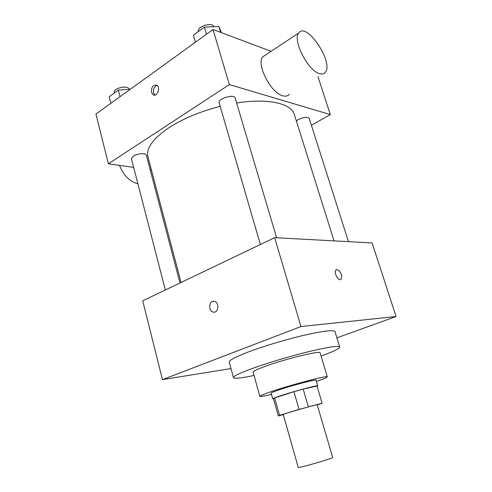 <?xml version="1.0" encoding="UTF-8"?>
<svg xmlns="http://www.w3.org/2000/svg" width="492" height="492" viewBox="0 0 492 492"><rect width="100%" height="100%" fill="white"/><g stroke="black" fill="none" stroke-linecap="round" stroke-linejoin="round"><path stroke-width="0.74" d="M298.213 467.338C297.506 468.685 333.988 458.157 332.672 457.394L317.18 404.695C318.029 403.944 282.125 414.307 283.244 414.492L298.213 467.338M317.248 404.922L322.112 403.268L299.05 409.418L279.579 415.371L278.38 415.931L283.294 414.664M299.05 409.418L293.933 391.681L274.659 397.93L279.579 415.371M278.306 415.912L273.441 398.637L274.659 397.93M293.933 391.681L303.189 389.086L308.343 406.773M317.02 386.042L322.106 403.262L317.02 386.042L303.189 389.086M317.1 386.306L317.746 385.845C318.453 384.812 295.415 390.888 281.602 395.414C275.741 397.333 272.783 398.471 272.722 398.846L273.509 398.883M272.722 398.846L271.11 393.126C271.16 392.696 274.099 391.515 279.936 389.566C293.706 384.965 316.725 378.988 316.061 380.15L317.746 385.845M316.43 381.398C323.576 378.969 327.205 377.45 327.303 376.86C328.447 375.076 293.564 384.123 272.851 391.072C264.222 393.957 259.881 395.709 259.844 396.331C260.243 396.78 264.118 396.128 271.467 394.381M327.303 376.86L320.114 352.85C320.999 350.273 286.215 358.68 265.815 366.116C257.304 369.203 253.079 371.226 253.134 372.186L259.844 396.331M321.085 356.085C333.348 351.608 339.548 348.576 339.677 347.001C338.502 345.482 328.441 346.965 309.505 351.448C291.332 355.864 268.38 362.696 252.925 368.268C239.795 373.065 233.306 376.196 233.466 377.659C234.413 378.92 241.271 378.182 254.038 375.439M233.466 377.659L229.247 362.143C229.001 360.353 235.379 356.958 248.386 351.958C263.694 346.159 286.522 339.32 304.659 335.107C323.576 330.864 333.681 329.702 334.978 331.626L339.677 347.001M336.879 337.856L396.072 316.522L300.969 326.54L162.452 379.627L230.994 368.563M213.522 301.209L212.372 301.485L214.727 301.381C219.955 302.869 218.054 313.951 212.913 311.996C208.959 310.969 208.547 302.918 212.372 301.485C208.553 302.918 208.965 310.969 212.919 311.996L214.137 312.149M396.072 316.522L372.112 242.931L274.659 237.667L142.711 300.821L162.452 379.627M274.659 237.667L300.969 326.54M340.581 279.487L341.079 279.13C341.823 278.164 341.897 276.633 341.288 274.536C341.897 276.633 341.829 278.164 341.079 279.13C338.785 282.045 333.373 272.507 335.925 270.028C337.832 268.989 339.621 270.489 341.294 274.536C339.935 271.043 338.312 269.419 336.417 269.665M181.056 282.469L147.944 156.837C145.909 148.338 152.944 138.603 169.057 127.625C183.122 118.609 200.158 111.518 220.164 106.358M236.627 102.994C268.128 97.902 291.473 103.548 294.37 114.575L334.037 240.877M260.373 244.499L219.155 102.877C217.464 98.671 234.309 93.64 235.17 98.093L276.602 237.771M165.324 289.997L131.45 158.799L133.326 156.155C137.305 153.418 146.038 152.809 146.345 155.208L179.974 282.986M296.356 120.884L298.06 119.685C303.632 117.053 307.352 116.641 309.228 118.437L348.465 241.652M311.411 125.294L330.323 114.575L229.34 84.587L108.388 163.805L133.664 167.385M150.165 169.722L151.388 169.894M271.092 51.316L213.024 29.495L229.34 84.587M213.024 29.495L95.928 114.082L108.388 163.805M151.524 92.391C151.265 87.115 153 84.716 156.739 85.177C160.909 87.299 157.206 97.348 153.215 94.808L151.524 92.391M317.998 76.727L330.323 114.575M289.333 94.169C287.845 96.088 285.637 96.623 282.703 95.78C270.907 93.111 256.092 64.304 262.734 56.838L265.76 54.84M119.544 165.386C123.523 175.503 129.642 181.634 137.895 183.78M319.154 73.517C307.764 70.258 292.512 40.344 298.619 33.13C306.036 20.941 333.847 62.023 325.44 72.201C324.087 74.071 321.996 74.513 319.154 73.517M154.937 95.079L153.621 92.92C153.104 89.095 154.267 86.604 157.108 85.436M130.466 89.132L118.314 90.097L109.187 96.776L110.86 103.295M118.314 90.097L120.023 96.678M114.445 92.933L114.329 92.484C112.834 88.246 128.209 84.716 128.947 89.114L128.984 89.249M221.443 32.657L218.823 26.47L204.383 27.158L193.393 35.196L195.422 42.207M218.823 26.47L220.57 32.331M204.383 27.158L206.462 34.237M198.393 31.543C196.615 26.617 212.464 21.685 213.983 26.703M262.734 56.838L298.619 33.13M154.506 95.128L153.215 94.808"/></g></svg>
